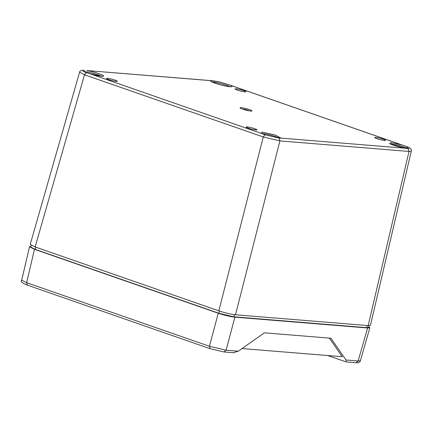 <?xml version="1.0" encoding="UTF-8"?>
<svg xmlns="http://www.w3.org/2000/svg" width="433" height="433" viewBox="0 0 433 433"><rect width="100%" height="100%" fill="white"/><g stroke="black" fill="none" stroke-linecap="round" stroke-linejoin="round"><path stroke-width="0.65" d="M255.963 129.97A5.575 0.66 -165.4 0 1 249.857 128.65A5.575 0.66 -165.4 0 1 246.193 127.042A5.575 0.66 -165.4 0 1 251.752 127.805A5.575 0.66 -165.4 0 1 256.98 129.851A5.575 0.66 -165.4 0 1 255.963 129.97M384.499 140.449A5.575 0.66 -165.4 0 1 378.393 139.128A5.575 0.66 -165.4 0 1 374.729 137.521A5.575 0.66 -165.4 0 1 380.293 138.284A5.575 0.66 -165.4 0 1 385.516 140.33A5.575 0.66 -165.4 0 1 384.499 140.449M116.309 81.382A5.575 0.66 -165.4 0 1 110.204 80.062A5.575 0.66 -165.4 0 1 106.54 78.454A5.575 0.66 -165.4 0 1 112.098 79.217A5.575 0.66 -165.4 0 1 117.327 81.269A5.575 0.66 -165.4 0 1 116.309 81.382M244.845 91.861A5.575 0.66 -165.4 0 1 238.74 90.54A5.575 0.66 -165.4 0 1 235.076 88.933A5.575 0.66 -165.4 0 1 240.634 89.696A5.575 0.66 -165.4 0 1 245.863 91.747A5.575 0.66 -165.4 0 1 244.845 91.861M250.864 111.075A6.159 0.731 -165.4 0 1 240.607 108.315A6.159 0.731 -165.4 0 1 246.215 108.683A6.159 0.731 -165.4 0 1 251.286 111.097A6.159 0.731 -165.4 0 1 250.864 111.075M281.077 138.116L278.895 138.057L279.913 140.914L263.259 136.98L265.018 134.782L261.803 133.564L262.046 132.087L275.361 135.069L281.077 138.116L405.201 148.238L391.546 144.541L390.582 142.565L402.095 145.001L230.253 85.22C232.689 86.362 232.608 86.854 230.01 86.697C223.785 86.329 207.331 81.112 210.979 80.662L86.854 70.547C96.094 72.046 108.737 76.95 101.474 76.219L89.961 73.778L86.264 72.592L84.5 74.79L79.58 72.208M249.029 110.816A3.404 0.401 14.6 0 0 245.944 109.711A3.404 0.401 14.6 0 0 242.718 109.17M84.311 70.287L84.029 70.265L84.202 71.781L86.264 72.592M86.854 70.547L212.976 80.776M210.979 80.662L220.521 82.162L212.852 80.765M230.253 85.22L220.521 82.162M402.095 145.001L406.614 146.56C410.452 147.924 412.01 149.455 411.28 151.16M405.201 148.238L408.113 148.589L406.614 146.56M280.443 138.132L279.188 138.084M265.018 134.782L278.895 138.057M83.823 70.249L83.942 70.254C81.063 70.254 79.607 70.915 79.575 72.235L30.213 244.401L35.149 246.94L218.838 310.845C225.117 312.913 230.665 314.223 235.492 314.78L368.174 325.6L370.431 325.335L411.285 151.16L409.028 151.442L408.01 148.584M369.154 325.643L368.662 327.402L366.648 327.646L233.917 316.821L218.93 313.281L35.17 249.348L30.743 247.081L31.176 245.294M233.349 352.668L238.269 351.206L264.422 332.82L330.926 338.238L345.994 359.991L346.2 361.923L327.711 355.536M242.047 348.549L342.259 356.722L329.372 338.113M368.829 326.791L369.869 327.727L367.617 327.981L234.886 317.162C230.058 316.604 224.505 315.289 218.232 313.227L34.472 249.294L29.531 246.761L30.895 246.453M29.531 246.761L21.699 280.167L26.64 282.684L34.472 249.294M218.232 313.227L209.453 346.286L226.107 350.216L238.269 351.206M345.994 359.991L358.156 360.981L360.402 360.743L369.869 327.727M89.961 73.778L261.803 133.564M35.149 246.94L84.5 74.79L263.259 136.98L218.838 310.845M83.872 71.634A9.84 1.169 -165.4 0 1 84.754 71.672A9.84 1.169 -165.4 0 1 93.642 73.464A9.84 1.169 -165.4 0 1 101.322 76.181M212.408 82.113A9.84 1.169 -165.4 0 1 213.296 82.151A9.84 1.169 -165.4 0 1 222.178 83.942A9.84 1.169 -165.4 0 1 229.863 86.66M390.36 144.027A9.84 1.169 -165.4 0 1 391.248 144.065A9.84 1.169 -165.4 0 1 400.13 145.851A9.84 1.169 -165.4 0 1 407.816 148.573M235.492 314.78L279.913 140.914L409.028 151.442L368.174 325.6M261.824 133.548A9.84 1.169 -165.4 0 1 262.707 133.586A9.84 1.169 -165.4 0 1 271.594 135.372A9.84 1.169 -165.4 0 1 279.28 138.095M366.648 327.646L367.238 325.519M35.723 247.14L35.17 249.348M219.482 311.067L218.93 313.281M234.513 314.677L233.917 316.821M346.2 361.923L356.034 362.724L358.156 360.981L367.617 327.981M234.886 317.162L226.107 350.216L223.98 351.959L210.054 348.684L209.453 346.286L26.64 282.684L27.431 285.125M210.054 348.684L27.241 285.082C22.115 283.085 20.264 281.45 21.699 280.173M102.415 76.262L102.578 76.181C100.71 76.376 96.142 75.461 88.873 73.448M82.833 71.093L84.202 71.781M230.951 86.741L231.114 86.66C230.643 87.628 211.634 82.768 211.315 81.501L211.418 81.653M404.146 145.688L228.575 84.608M409.001 148.6L408.113 148.589M389.37 143.567L389.267 143.415C392.422 145.169 398.144 146.836 406.419 148.416M260.834 133.088L263.031 134.057M223.985 351.959L233.82 352.76M356.029 362.724C358.481 362.984 359.937 362.329 360.402 360.743"/></g></svg>
